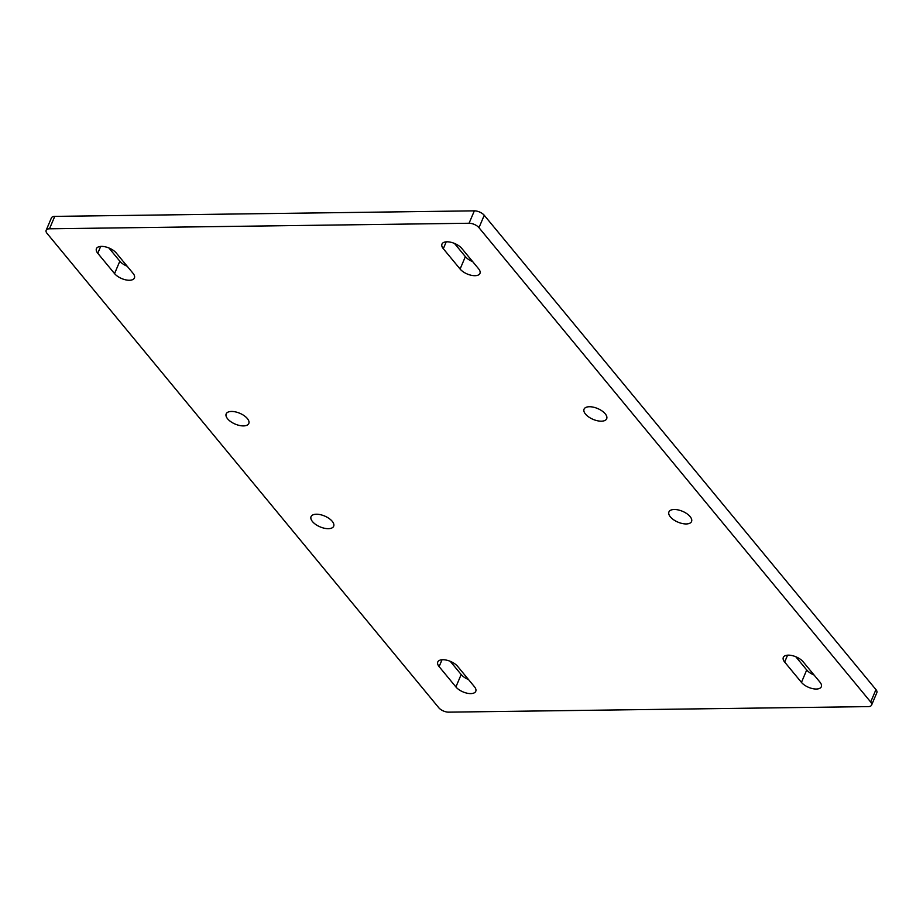<?xml version="1.0" encoding="UTF-8"?>
<svg xmlns="http://www.w3.org/2000/svg" width="923" height="923" viewBox="0 0 923 923"><rect width="100%" height="100%" fill="white"/><g stroke="black" fill="none" stroke-linecap="round" stroke-linejoin="round"><path stroke-width="1.38" d="M484.24 215.278L875.95 689.608L870.689 702.022A7.672 3.669 23 0 1 871.577 705.103A7.672 3.669 23 0 1 868.243 706.614L448.659 712.152A7.672 3.669 23 0 1 438.76 707.722L47.05 233.392A7.672 3.669 23 0 1 46.15 230.312A7.672 3.669 23 0 1 49.484 228.8L469.069 223.251A7.672 3.669 23 0 1 478.979 227.693L484.24 215.278A7.672 3.669 23 0 0 474.341 210.848L469.069 223.251M46.15 230.312L51.423 217.897A7.672 3.669 23 0 1 54.757 216.386L474.341 210.848M870.689 702.022L478.979 227.693M875.95 689.608A7.672 3.669 23 0 1 876.85 692.688L871.577 705.103M231.523 411.45A12.287 5.873 23 0 1 244.133 415.662A12.287 5.873 23 0 1 248.795 423.484A12.287 5.873 23 0 1 243.453 425.907A12.287 5.873 23 0 1 230.842 421.707A12.287 5.873 23 0 1 226.181 413.885A12.287 5.873 23 0 1 231.523 411.45M328.323 528.683A12.287 5.873 23 0 1 315.712 524.472A12.287 5.873 23 0 1 311.051 516.661A12.287 5.873 23 0 1 316.393 514.226A12.287 5.873 23 0 1 329.003 518.426A12.287 5.873 23 0 1 333.664 526.248A12.287 5.873 23 0 1 328.323 528.683M589.405 406.731A12.287 5.873 23 0 1 602.015 410.931A12.287 5.873 23 0 1 606.676 418.754A12.287 5.873 23 0 1 601.346 421.188A12.287 5.873 23 0 1 588.724 416.977A12.287 5.873 23 0 1 584.063 409.154A12.287 5.873 23 0 1 589.405 406.731M686.216 523.952A12.287 5.873 23 0 1 673.594 519.753A12.287 5.873 23 0 1 668.933 511.93A12.287 5.873 23 0 1 674.275 509.496A12.287 5.873 23 0 1 686.885 513.707A12.287 5.873 23 0 1 691.546 521.53A12.287 5.873 23 0 1 686.216 523.952M474.422 686.7L457.635 666.371A11.514 5.503 23 0 0 446.524 660.141A11.514 5.503 23 0 0 437.779 661.999A11.514 5.503 23 0 0 439.117 666.614L455.904 686.943A11.514 5.503 23 0 0 467.015 693.185A11.514 5.503 23 0 0 475.76 691.327A11.514 5.503 23 0 0 474.422 686.7M450.262 661.318L461.177 674.528L455.904 686.943M468.549 679.593A11.514 5.503 23 0 1 461.177 674.528M819.959 682.143A11.514 5.503 23 0 1 821.308 686.758A11.514 5.503 23 0 1 812.552 688.616A11.514 5.503 23 0 1 801.452 682.385L784.665 662.056A11.514 5.503 23 0 1 783.315 657.43A11.514 5.503 23 0 1 792.072 655.572A11.514 5.503 23 0 1 803.172 661.814L819.959 682.143M814.086 675.025A11.514 5.503 23 0 1 806.714 669.971L795.799 656.749M478.61 268.801L461.823 248.472A11.514 5.503 23 0 0 450.724 242.23A11.514 5.503 23 0 0 441.967 244.087A11.514 5.503 23 0 0 443.317 248.714L460.104 269.043A11.514 5.503 23 0 0 471.203 275.273A11.514 5.503 23 0 0 479.96 273.416A11.514 5.503 23 0 0 478.61 268.801M454.451 243.407L465.365 256.629L460.104 269.043M472.738 261.682A11.514 5.503 23 0 1 465.365 256.629M97.769 253.271A11.514 5.503 23 0 1 96.43 248.656A11.514 5.503 23 0 1 105.176 246.799A11.514 5.503 23 0 1 116.286 253.029L133.074 273.358A11.514 5.503 23 0 1 134.412 277.985A11.514 5.503 23 0 1 125.666 279.842A11.514 5.503 23 0 1 114.556 273.6L97.769 253.271L100.688 246.406M127.201 266.251A11.514 5.503 23 0 1 119.828 261.186L108.914 247.975M49.484 228.8L54.757 216.386M439.117 666.614L442.036 659.749M801.452 682.385L806.714 669.971M784.665 662.056L787.573 655.192M443.317 248.714L446.224 241.849M119.828 261.186L114.556 273.6"/></g></svg>
